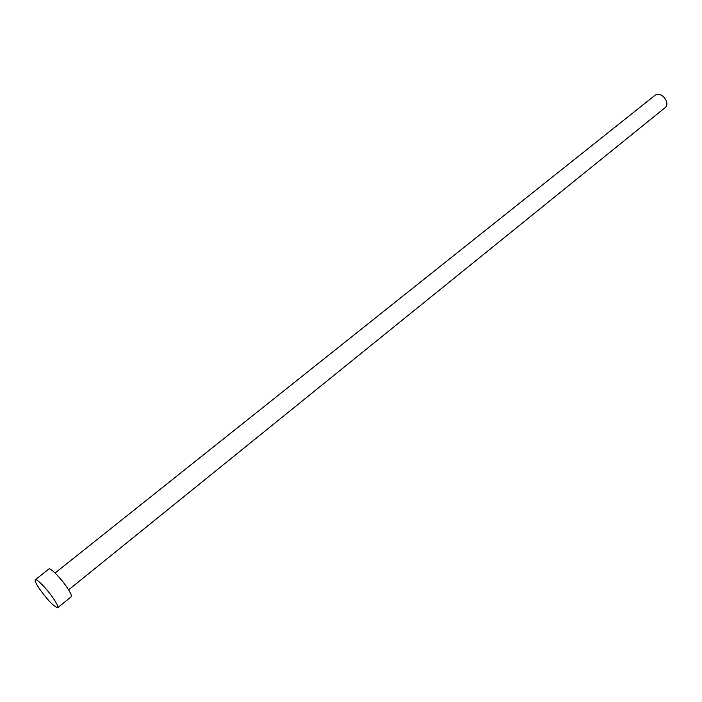 <?xml version="1.0" encoding="UTF-8"?>
<svg xmlns="http://www.w3.org/2000/svg" width="702" height="702" viewBox="0 0 702 702"><rect width="100%" height="100%" fill="white"/><g stroke="black" fill="none" stroke-linecap="round" stroke-linejoin="round"><path stroke-width="1.05" d="M55.081 573.007L655.343 95.051C659.687 93.191 663.372 95.191 666.409 101.062C667.304 103.896 666.944 106.037 665.321 107.503L68.594 589.864M35.293 579.764L48.886 568.997C50.184 567.295 60.951 578.237 67.164 587.635C70.569 592.804 71.902 595.849 71.174 596.779L57.713 607.704C54.168 606.905 48.122 600.666 39.566 588.987C36.056 583.757 34.626 580.686 35.293 579.764C36.486 578.141 47.236 589.224 53.536 598.63C56.994 603.799 58.389 606.826 57.713 607.704"/></g></svg>
